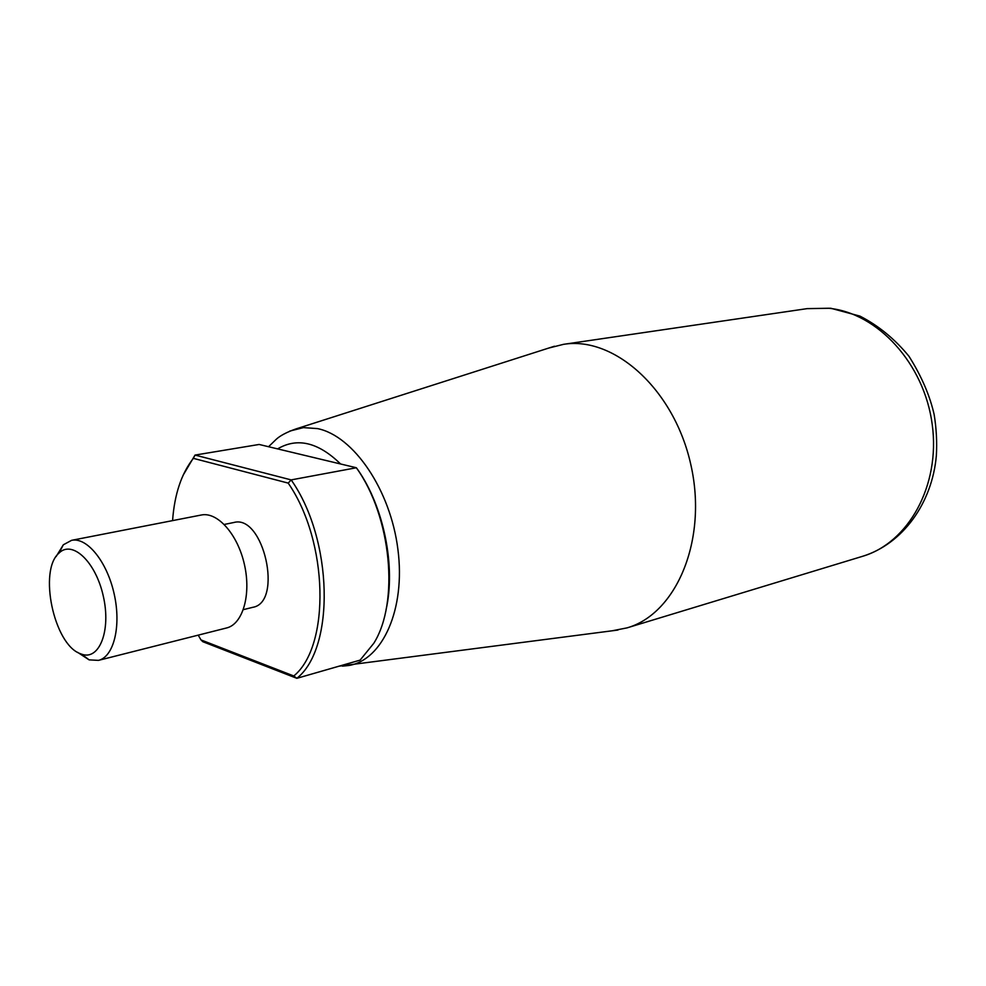 <?xml version="1.0" encoding="UTF-8"?>
<svg xmlns="http://www.w3.org/2000/svg" width="986" height="986" viewBox="0 0 986 986"><rect width="100%" height="100%" fill="white"/><g stroke="black" fill="none" stroke-linecap="round" stroke-linejoin="round"><path stroke-width="1.48" d="M386.019 609.89C395.916 567.073 383.985 507.309 358.004 470.002L356.353 467.758L259.133 444.464L195.031 455.076L183.051 475.338M193.355 458.354L195.031 455.076L291.166 479.899L356.353 467.758C391.442 516.516 399.527 602.458 373.817 643.242L360.112 660.127L296.848 678.319L202.833 641.713L200.984 639.914L293.791 675.977L296.848 678.319C335.129 648.209 333.219 539.552 291.166 479.899L288.195 483.103L193.355 458.354C181.412 473.588 174.485 494.343 172.575 520.62M293.791 675.977C330.507 646.101 328.584 541.363 288.195 483.103M198.223 635.144L200.984 639.914M77.549 652.288L89.11 659.868L98.477 660.373C113.821 656.861 121.463 626.048 114.142 593.831C107.03 561.576 86.978 536.963 71.596 540.328L63.338 544.79L56.116 556.56M80.039 653.57L81.641 654.186C99.339 660.731 111.221 630.633 103.32 596.259C95.815 561.798 72.224 539.638 59 553.097C38.331 570.29 53.811 644.117 80.039 653.57M548.697 348.07L563.524 344.336C614.192 335.93 674.276 389.433 690.841 464.714C707.948 539.86 676.421 613.884 627.01 627.885L612.01 630.83M98.477 660.373L226.607 627.959C242.716 624.224 251.344 594.903 244.454 564.658C237.786 534.363 217.475 511.524 201.317 515.012L71.596 540.328M243.369 609.644L252.823 607.314C283.389 602.36 263.595 513.952 233.83 522.506L224.29 524.441M277.608 448.889C297.316 437.242 318.293 442.27 340.577 463.975M342.389 666.154L348.921 665.476C382.617 660.004 405.714 609.188 397.913 549.424C390.456 489.672 353.53 435.886 317.541 428.602L303.441 427.616L289.761 431.092M828.622 308.248L807.09 308.643L830.742 308.248L859.952 316.112C878.563 325.7 894.918 339.098 909.006 356.328C921.442 376.048 929.823 395.46 934.161 414.576C936.392 428.269 937.119 441.95 936.355 455.606C932.201 503.205 902.683 543.964 862.553 556.314C908.291 542.916 940.521 485.716 932.251 424.67C924.375 363.6 877.417 312.808 828.622 308.248M339.036 666.179L617.988 630.042M554.44 346.234L295.96 428.922C286.704 432.188 280.086 435.689 276.129 439.399L268.574 446.72M81.641 654.186L89.11 659.868M59 553.097L63.338 544.79M627.01 627.885L862.553 556.314M563.524 344.336L807.09 308.643"/></g></svg>
